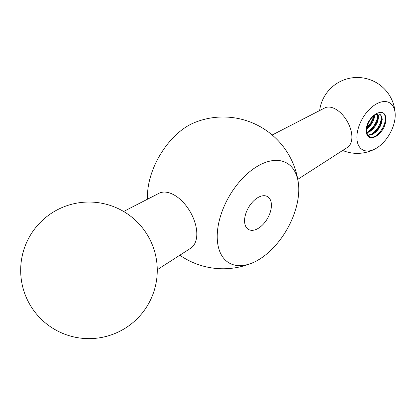 <?xml version="1.0" encoding="UTF-8"?>
<svg xmlns="http://www.w3.org/2000/svg" width="416" height="416" viewBox="0 0 416 416"><rect width="100%" height="100%" fill="white"/><g stroke="black" fill="none" stroke-linecap="round" stroke-linejoin="round"><path stroke-width="0.62" d="M257.998 260.104A57.668 33.296 -60 0 1 252.476 262.86A57.668 33.296 -60 0 1 217.261 234.406A57.668 33.296 -60 0 1 256.152 167.05A57.668 33.296 -60 0 1 298.397 183.316A57.668 33.296 -60 0 1 257.998 260.104M147.545 199.181A57.668 33.296 -60 0 1 193.762 122.907A75.884 75.884 0 0 1 298.397 183.316M157.264 269.729L190.674 248.238A31.73 18.32 -120 0 0 190.242 211.869A31.73 18.32 -120 0 0 158.959 193.305L123.64 211.489M376.043 104.156A27.097 15.642 -60 0 1 395.2 114.785A27.097 15.642 -60 0 1 376.043 148.403A27.097 15.642 -60 0 1 375.669 148.616A27.097 15.642 -60 0 1 356.886 137.124A27.097 15.642 -60 0 1 376.043 104.156M272.189 134.997L324.74 107.936A22.766 13.146 60 0 1 335.8 109.242A22.766 13.146 60 0 1 350.584 129.012A22.766 13.146 60 0 1 347.495 147.352L297.783 179.332M380.141 132.772A12.303 7.103 -60 0 1 371.956 137.504C365.56 138.544 364.307 128.632 369.195 120.697A15.179 8.762 -60 0 1 382.897 112.788C387.769 115.071 386.537 126.417 380.141 132.772L377.166 135.33L374.036 136.843L371.368 137.166L369.788 136.807M257.998 228.509A18.97 10.951 -60 0 1 248.508 229.45A18.97 10.951 -60 0 1 248.508 207.542A18.97 10.951 -60 0 1 267.483 196.591A18.97 10.951 -60 0 1 270.39 211.791A18.97 10.951 -60 0 1 257.998 228.509M374.088 115.57L372.804 120.276L370.812 123.869L366.829 128.144M366.73 128.986L370.739 125.096L372.934 121.586L374.306 117.931L374.717 115.149M377.473 114.041L377.874 117.4L377.146 120.905L375.497 124.566L373.079 127.941L370.157 130.64L366.881 132.397M366.99 132.876L369.912 131.534L372.928 129.074L375.497 125.84L377.38 122.221L378.352 118.628L378.357 115.487L377.9 113.989M379.839 114.286L380.973 115.627L381.638 118.243L381.326 121.566L380.047 125.211L377.926 128.757L375.18 131.778L372.102 133.936L368.342 135.008M368.196 135.335L371.847 134.659L374.967 132.787L377.832 129.964L380.141 126.516L381.659 122.855L382.231 119.402L381.826 116.568L380.136 114.436L378.435 113.974L375.882 114.53L373.157 116.308L370.594 119.122L368.493 122.658L367.136 126.537L366.673 130.322L367.208 133.614L368.685 136.037L369.715 136.828L371.956 137.504M383.713 113.381L385.076 115.83L385.408 119.512L384.545 123.885L382.528 128.414L379.59 132.595L375.586 136.24M381.607 117.874L380.104 123.552L377.681 128.003L374.452 131.898L371.816 134.077M377.853 115.705L377.291 118.674L375.487 123.214L372.705 127.504L368.066 131.908M373.698 115.861L372.944 118.336L370.708 122.834L366.917 127.582M43.659 219.232A68.297 68.297 0 0 0 67.376 335.124A68.297 68.297 0 0 0 155.88 256.641A68.297 68.297 0 0 0 43.659 219.232M179.832 255.211A75.884 75.884 0 0 0 252.476 262.86M395.2 114.785A37.944 37.944 0 0 0 338.291 82.576A37.944 37.944 0 0 0 319.634 110.568M342.67 150.457A37.944 37.944 0 0 0 375.669 148.616M380.136 114.436L379.558 114.104"/></g></svg>
